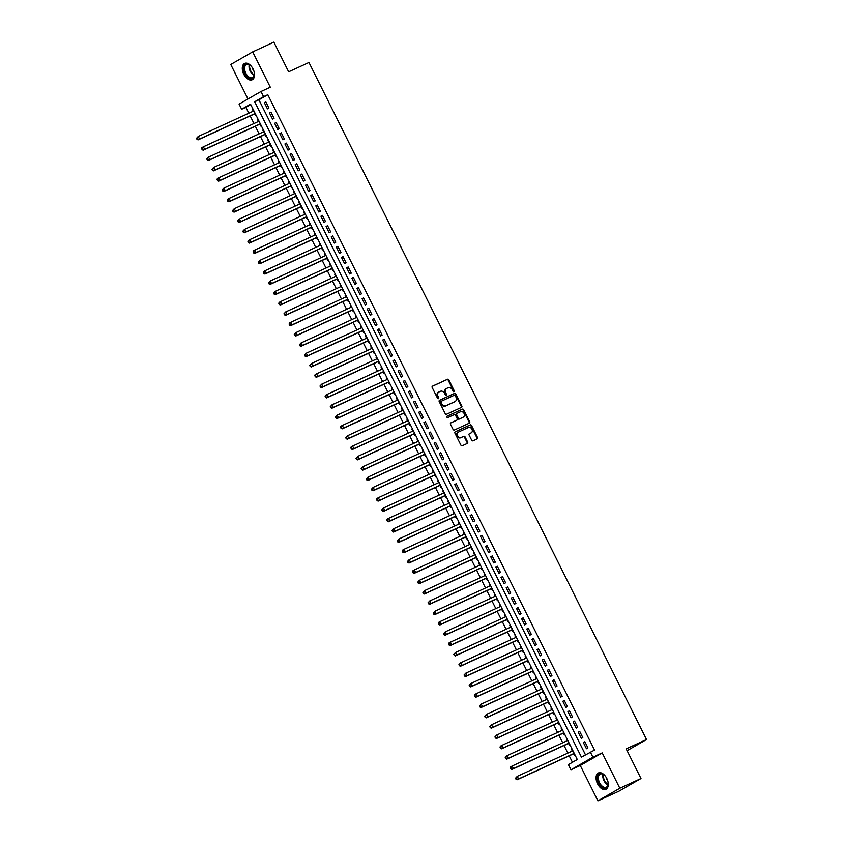 <?xml version="1.0" encoding="UTF-8"?>
<svg xmlns="http://www.w3.org/2000/svg" width="843" height="843" viewBox="0 0 843 843"><rect width="100%" height="100%" fill="white"/><g stroke="black" fill="none" stroke-linecap="round" stroke-linejoin="round"><path stroke-width="1.26" d="M453.945 391.637A0.79 0.643 60.1 0 0 454.177 390.657L448.813 379.898A1.138 0.917 60.1 0 0 447.475 379.266L432.522 386.136A1.138 0.917 60.1 0 0 432.196 387.538L437.559 398.296A0.79 0.643 60.1 0 0 438.718 397.759L438.033 396.368A3.625 2.919 60.1 0 1 438.876 392.006A3.625 2.919 60.1 0 1 439.066 391.9L440.32 391.331A3.625 2.919 60.1 0 1 444.588 393.354L445.283 394.745A0.79 0.643 60.1 0 0 446.453 394.208L445.757 392.817A3.625 2.919 60.1 0 1 446.611 388.454A3.625 2.919 60.1 0 1 446.801 388.349L448.044 387.78A3.625 2.919 60.1 0 1 452.322 389.803L453.018 391.194A0.79 0.643 60.1 0 0 453.945 391.637M453.639 391.679A0.79 0.643 60.1 0 0 453.587 391.004L448.223 380.235A1.138 0.917 60.1 0 0 446.885 379.603L432.28 386.315M438.181 398.781A0.79 0.643 60.1 0 0 438.128 398.107L437.433 396.705L438.033 396.368M445.905 395.23A0.79 0.643 60.1 0 0 445.863 394.556L445.167 393.154L445.757 392.817M606.802 778.479A8.999 5.311 -114.7 0 0 598.414 772.957A8.999 5.311 -114.7 0 0 597.55 783.79A8.999 5.311 -114.7 0 0 605.938 789.311A8.999 5.311 -114.7 0 0 606.802 778.479M253.037 68.936A8.999 5.311 -114.7 0 0 244.649 63.415A8.999 5.311 -114.7 0 0 243.785 74.247A8.999 5.311 -114.7 0 0 252.173 79.769A8.999 5.311 -114.7 0 0 253.037 68.936M471.669 440.183A1.138 0.917 60.1 0 0 473.007 440.815L477.201 438.887A1.138 0.917 60.1 0 0 477.528 437.485L471.564 425.536A1.138 0.917 60.1 0 0 470.225 424.904L455.273 431.774A1.138 0.917 60.1 0 0 454.946 433.165L460.91 445.125A1.138 0.917 60.1 0 0 462.238 445.757L467.307 443.429A1.138 0.917 60.1 0 0 467.633 442.027L465.083 436.916A1.138 0.917 60.1 0 0 463.755 436.284L461.237 437.443A3.035 2.445 60.1 0 1 457.717 435.852A3.035 2.445 60.1 0 1 458.371 432.101A3.035 2.445 60.1 0 1 458.539 432.016L468.381 427.496A3.035 2.445 60.1 0 1 471.901 429.087A3.035 2.445 60.1 0 1 471.248 432.828A3.035 2.445 60.1 0 1 471.079 432.912L469.446 433.671A1.138 0.917 60.1 0 0 469.119 435.062L471.669 440.183M590.321 752.019L592.892 757.183L570.964 769.785L568.393 764.622L577.286 759.511L250.529 104.153L241.646 109.263L239.075 104.1L260.993 91.508L263.564 96.66L254.681 101.771L581.428 757.13L594.547 750.08L267.8 94.722L263.564 96.66M260.993 91.508L270.308 87.219L252.679 51.876L273.849 42.15L288.643 71.824L308.959 62.487L646.518 739.522L626.191 748.858L640.986 778.521L619.826 788.247L602.208 752.904L592.892 757.183M461.49 407.38A1.138 0.917 60.1 0 0 461.816 405.978L455.863 394.029A1.138 0.917 60.1 0 0 454.525 393.396L439.561 400.267A1.138 0.917 60.1 0 0 439.235 401.668L445.199 413.618A1.138 0.917 60.1 0 0 446.537 414.25L461.49 407.38M468.993 423.291A1.138 0.917 60.1 0 0 469.077 422.08L463.123 410.119L463.713 409.782L469.667 421.732A1.138 0.917 60.1 0 1 469.351 423.133L454.388 430.004A1.138 0.917 60.1 0 1 453.049 429.372L450.499 424.25A1.138 0.917 60.1 0 1 450.826 422.859L456.895 420.077A1.138 0.917 60.1 0 0 457.222 418.676L455.526 415.283A1.138 0.917 60.1 0 0 454.187 414.651L447.875 417.559A0.79 0.643 60.1 0 1 447.127 416.157L447.169 416.136A0.79 0.643 60.1 0 0 447.127 416.157M447.169 416.136L462.375 409.15A1.138 0.917 60.1 0 1 463.713 409.782M640.986 778.521L619.068 791.124L597.908 800.85L619.826 788.247M252.679 51.876L230.761 64.479L247.968 98.989M572.355 751.039L571.522 749.374L572.091 749.111M573.704 753.758L574.61 755.56L575.158 755.244M567.202 740.712L566.38 739.048L566.949 738.784M568.561 743.431L569.468 745.244L570.016 744.927M562.06 730.396L561.227 728.731L561.807 728.468M563.419 733.115L564.315 734.917L564.863 734.611M556.917 720.08L556.085 718.405L556.654 718.141M558.266 722.799L559.172 724.601L559.72 724.285M551.765 709.753L550.943 708.088L551.512 707.825M553.124 712.472L554.03 714.284L554.578 713.968M546.622 699.437L545.79 697.772L546.369 697.509M547.982 702.156L548.877 703.958L549.425 703.642M541.48 689.11L540.648 687.445L541.217 687.182M542.839 691.829L543.735 693.641L544.283 693.325M536.338 678.794L535.505 677.129L536.074 676.866M537.686 681.513L538.593 683.315L539.141 682.999M531.185 668.478L530.352 666.802L530.932 666.539M532.544 671.197L533.44 672.999L533.988 672.682M526.043 658.151L525.21 656.486L525.779 656.223M527.402 660.87L528.298 662.682L528.846 662.366M520.9 647.835L520.068 646.159L520.637 645.896M522.249 650.554L523.155 652.356L523.703 652.039M515.747 637.508L514.915 635.843L515.495 635.58M517.107 640.227L518.002 642.039L518.55 641.723M510.605 627.192L509.773 625.527L510.342 625.264M511.964 629.911L512.86 631.713L513.408 631.396M505.463 616.865L504.63 615.2L505.199 614.937M506.812 619.584L507.718 621.396L508.266 621.08M500.31 606.549L499.477 604.884L500.057 604.621M501.669 609.268L502.565 611.07L503.113 610.764M495.168 596.233L494.335 594.557L494.915 594.294M496.527 598.952L497.423 600.753L497.971 600.437M490.025 585.906L489.193 584.241L489.762 583.978M491.374 588.625L492.28 590.437L492.828 590.121M484.873 575.59L484.04 573.925L484.62 573.661M486.232 578.309L487.128 580.11L487.675 579.794M479.73 565.263L478.898 563.598L479.477 563.335M481.09 567.982L481.985 569.794L482.533 569.478M474.588 554.947L473.755 553.282L474.324 553.019M475.937 557.666L476.843 559.467L477.391 559.151M469.435 544.62L468.603 542.955L469.182 542.692M470.794 547.349L471.69 549.151L472.238 548.835M464.293 534.304L463.46 532.639L464.04 532.376M465.652 537.023L466.548 538.835L467.096 538.519M459.15 523.988L458.318 522.312L458.887 522.049M460.499 526.706L461.406 528.508L461.953 528.192M453.998 513.661L453.176 511.996L453.745 511.733M455.357 516.38L456.263 518.192L456.811 517.876M448.855 503.345L448.023 501.68L448.602 501.416M450.215 506.063L451.11 507.865L451.658 507.549M443.713 493.018L442.881 491.353L443.45 491.09M445.062 495.737L445.968 497.549L446.516 497.233M438.56 482.702L437.738 481.037L438.307 480.773M439.92 485.42L440.826 487.222L441.374 486.917M433.418 472.386L432.585 470.71L433.165 470.447M434.777 475.104L435.673 476.906L436.221 476.59M428.276 462.059L427.443 460.394L428.012 460.13M429.624 464.778L430.531 466.59L431.079 466.274M423.133 451.743L422.301 450.078L422.87 449.814M424.482 454.461L425.388 456.263L425.936 455.947M417.98 441.416L417.148 439.751L417.728 439.488M419.34 444.135L420.236 445.947L420.783 445.631M412.838 431.1L412.006 429.435L412.575 429.171M414.198 433.818L415.093 435.62L415.641 435.304M407.696 420.773L406.863 419.108L407.432 418.845M409.045 423.502L409.951 425.304L410.499 424.988M402.543 410.457L401.711 408.792L402.29 408.528M403.902 413.175L404.798 414.977L405.346 414.672M397.401 400.14L396.568 398.465L397.137 398.202M398.76 402.859L399.656 404.661L400.204 404.345M392.258 389.814L391.426 388.149L391.995 387.885M393.607 392.532L394.513 394.345L395.061 394.029M387.106 379.498L386.273 377.833L386.853 377.569M388.465 382.216L389.361 384.018L389.909 383.702M381.963 369.171L381.131 367.506L381.71 367.242M383.323 371.889L384.218 373.702L384.766 373.386M376.821 358.855L375.989 357.19L376.558 356.926M378.17 361.573L379.076 363.375L379.624 363.07M371.668 348.538L370.836 346.863L371.415 346.599M373.027 351.257L373.923 353.059L374.471 352.743M366.526 338.212L365.693 336.547L366.273 336.283M367.885 340.93L368.781 342.743L369.329 342.427M361.384 327.895L360.551 326.23L361.12 325.956M362.732 330.614L363.639 332.416L364.187 332.1M356.231 317.569L355.398 315.904L355.978 315.64M357.59 320.287L358.486 322.1L359.034 321.784M351.088 307.252L350.256 305.587L350.836 305.324M352.448 309.971L353.343 311.773L353.891 311.457M345.946 296.926L345.114 295.261L345.683 294.997M347.295 299.655L348.201 301.457L348.749 301.141M340.793 286.609L339.971 284.945L340.54 284.681M342.153 289.328L343.059 291.13L343.607 290.824M335.651 276.293L334.819 274.618L335.398 274.354M337.01 279.012L337.906 280.814L338.454 280.498M330.509 265.966L329.676 264.302L330.245 264.038M331.857 268.685L332.764 270.498L333.312 270.181M325.356 255.65L324.534 253.985L325.103 253.722M326.715 258.369L327.621 260.171L328.169 259.855M320.214 245.324L319.381 243.659L319.961 243.395M321.573 248.042L322.469 249.855L323.017 249.539M315.071 235.007L314.239 233.342L314.808 233.079M316.42 237.726L317.326 239.528L317.874 239.222M309.918 224.691L309.096 223.016L309.666 222.752M311.278 227.41L312.184 229.212L312.732 228.896M304.776 214.364L303.944 212.699L304.523 212.436M306.135 217.083L307.031 218.895L307.579 218.579M299.634 204.048L298.801 202.383L299.37 202.109M300.983 206.767L301.889 208.569L302.437 208.253M294.492 193.721L293.659 192.056L294.228 191.793M295.84 196.44L296.747 198.253L297.294 197.936M289.339 183.405L288.506 181.74L289.086 181.477M290.698 186.124L291.594 187.926L292.142 187.61M284.196 173.078L283.364 171.414L283.933 171.15M285.556 175.808L286.451 177.61L286.999 177.293M279.054 162.762L278.222 161.097L278.791 160.834M280.403 165.481L281.309 167.283L281.857 166.977M273.901 152.446L273.069 150.771L273.648 150.507M275.261 155.165L276.156 156.967L276.704 156.65M268.759 142.119L267.926 140.454L268.495 140.191M270.118 144.838L271.014 146.65L271.562 146.334M263.617 131.803L262.784 130.138L263.353 129.875M264.965 134.522L265.872 136.324L266.42 136.008M258.464 121.476L257.631 119.811L258.211 119.548M259.823 124.195L260.719 126.007L261.267 125.691M268.906 108.02L265.819 101.834L264.344 102.677L267.431 108.873L268.906 108.02M274.049 118.347L270.961 112.151L269.486 113.004L272.574 119.2L274.049 118.347M279.202 128.663L276.114 122.467L274.628 123.32L277.716 129.516L279.202 128.663M284.344 138.99L281.256 132.794L279.781 133.647L282.869 139.833L284.344 138.99M289.486 149.306L286.399 143.11L284.923 143.963L288.011 150.159L289.486 149.306M294.639 159.622L291.552 153.437L290.066 154.29L293.153 160.476L294.639 159.622M299.781 169.949L296.694 163.753L295.219 164.606L298.306 170.802L299.781 169.949M304.924 180.265L301.836 174.079L300.361 174.922L303.448 181.119L304.924 180.265M310.076 190.592L306.989 184.396L305.503 185.249L308.591 191.435L310.076 190.592M315.219 200.908L312.131 194.712L310.646 195.565L313.733 201.762L315.219 200.908M320.361 211.224L317.274 205.039L315.798 205.892L318.886 212.078L320.361 211.224M325.514 221.551L322.426 215.355L320.941 216.208L324.028 222.404L325.514 221.551M330.656 231.867L327.569 225.682L326.083 226.525L329.17 232.721L330.656 231.867M335.799 242.194L332.711 235.998L331.236 236.851L334.323 243.047L335.799 242.194M340.951 252.51L337.864 246.325L336.378 247.168L339.466 253.364L340.951 252.51M346.094 262.837L343.006 256.641L341.52 257.494L344.608 263.68L346.094 262.837M351.236 273.153L348.148 266.957L346.673 267.811L349.761 274.007L351.236 273.153M356.389 283.469L353.301 277.284L351.816 278.137L354.903 284.323L356.389 283.469M361.531 293.796L358.444 287.6L356.958 288.454L360.045 294.65L361.531 293.796M366.673 304.112L363.586 297.927L362.111 298.77L365.198 304.966L366.673 304.112M371.826 314.439L368.739 308.243L367.253 309.096L370.34 315.282L371.826 314.439M376.969 324.755L373.881 318.559L372.395 319.413L375.483 325.609L376.969 324.755M382.111 335.071L379.023 328.886L377.548 329.739L380.636 335.925L382.111 335.071M387.264 345.398L384.176 339.202L382.69 340.056L385.778 346.252L387.264 345.398M392.406 355.714L389.318 349.529L387.833 350.372L390.92 356.568L392.406 355.714M397.548 366.041L394.461 359.845L392.986 360.699L396.073 366.895L397.548 366.041M402.691 376.357L399.603 370.172L398.128 371.015L401.215 377.211L402.691 376.357M407.843 386.684L404.756 380.488L403.27 381.342L406.358 387.527L407.843 386.684M412.986 397L409.898 390.804L408.423 391.658L411.51 397.854L412.986 397M418.128 407.317L415.041 401.131L413.565 401.985L416.653 408.17L418.128 407.317M423.281 417.643L420.193 411.447L418.708 412.301L421.795 418.497L423.281 417.643M428.423 427.959L425.336 421.774L423.86 422.617L426.948 428.813L428.423 427.959M433.565 438.286L430.478 432.09L429.003 432.944L432.09 439.129L433.565 438.286M438.718 448.602L435.631 442.406L434.145 443.26L437.232 449.456L438.718 448.602M443.861 458.929L440.773 452.733L439.287 453.587L442.375 459.772L443.861 458.929M449.003 469.245L445.915 463.049L444.44 463.903L447.528 470.099L449.003 469.245M454.156 479.562L451.068 473.376L449.582 474.219L452.67 480.415L454.156 479.562M459.298 489.888L456.211 483.692L454.725 484.546L457.812 490.742L459.298 489.888M464.44 500.205L461.353 494.019L459.878 494.862L462.965 501.058L464.44 500.205M469.593 510.531L466.506 504.335L465.02 505.189L468.107 511.374L469.593 510.531M474.735 520.848L471.648 514.651L470.162 515.505L473.25 521.701L474.735 520.848M479.878 531.164L476.79 524.978L475.315 525.832L478.402 532.017L479.878 531.164M485.031 541.491L481.943 535.294L480.457 536.148L483.545 542.344L485.031 541.491M490.173 551.807L487.085 545.621L485.6 546.464L488.687 552.66L490.173 551.807M495.315 562.133L492.228 555.937L490.752 556.791L493.84 562.976L495.315 562.133M500.468 572.45L497.381 566.254L495.895 567.107L498.982 573.303L500.468 572.45M505.61 582.776L502.523 576.58L501.037 577.434L504.125 583.619L505.61 582.776M510.753 593.093L507.665 586.897L506.19 587.75L509.277 593.946L510.753 593.093M515.905 603.409L512.818 597.223L511.332 598.066L514.42 604.262L515.905 603.409M521.048 613.736L517.96 607.54L516.474 608.393L519.562 614.589L521.048 613.736M526.19 624.052L523.103 617.866L521.627 618.709L524.715 624.905L526.19 624.052M531.332 634.379L528.245 628.183L526.77 629.036L529.857 635.222L531.332 634.379M536.485 644.695L533.398 638.499L531.912 639.352L534.999 645.548L536.485 644.695M541.627 655.011L538.54 648.825L537.065 649.679L540.152 655.865L541.627 655.011M546.77 665.338L543.682 659.142L542.207 659.995L545.295 666.191L546.77 665.338M551.923 675.654L548.835 669.468L547.349 670.311L550.437 676.507L551.923 675.654M557.065 685.981L553.977 679.785L552.492 680.638L555.579 686.824L557.065 685.981M562.207 696.297L559.12 690.101L557.644 690.954L560.732 697.15L562.207 696.297M567.36 706.624L564.273 700.428L562.787 701.281L565.874 707.467L567.36 706.624M572.502 716.94L569.415 710.744L567.929 711.597L571.017 717.793L572.502 716.94M577.645 727.256L574.557 721.071L573.082 721.914L576.169 728.11L577.645 727.256M582.798 737.583L579.71 731.387L578.224 732.24L581.312 738.436L582.798 737.583M267.8 94.722L258.917 99.822L585.474 754.801M583.367 742.557L586.454 748.753L587.94 747.899L584.852 741.714L583.367 742.557L584.926 741.851M250.719 104.532L245.882 107.314L248.822 113.225M250.181 115.944L253.975 123.542M255.324 126.26L259.117 133.868M260.476 136.587L264.259 144.185M265.619 146.903L269.412 154.511M270.761 157.23L274.555 164.828M275.914 167.546L279.697 175.154M281.056 177.873L284.85 185.471M286.199 188.189L289.992 195.787M291.341 198.505L295.134 206.113M296.494 208.832L300.277 216.43M301.636 219.148L305.429 226.756M306.778 229.475L310.572 237.073M311.931 239.791L315.714 247.389M317.073 250.118L320.867 257.716M322.216 260.434L326.009 268.032M327.369 270.751L331.151 278.359M332.511 281.077L336.304 288.675M337.653 291.393L341.447 299.002M342.806 301.72L346.589 309.318M347.948 312.036L351.742 319.634M353.091 322.353L356.884 329.961M358.243 332.679L362.026 340.277M363.386 342.996L367.179 350.604M368.528 353.322L372.321 360.92M373.681 363.639L377.464 371.236M378.823 373.965L382.617 381.563M383.965 384.282L387.759 391.879M389.118 394.598L392.901 402.206M394.261 404.925L398.054 412.522M399.403 415.241L403.196 422.849M404.556 425.567L408.339 433.165M409.698 435.884L413.491 443.481M414.84 446.2L418.634 453.808M419.983 456.527L423.776 464.124M425.135 466.843L428.918 474.451M430.278 477.17L434.071 484.767M435.42 487.486L439.214 495.083M440.573 497.813L444.356 505.41M445.715 508.129L449.509 515.726M450.857 518.445L454.651 526.053M456.01 528.772L459.793 536.369M461.153 539.088L464.946 546.696M466.295 549.415L470.088 557.012M471.448 559.731L475.231 567.328M476.59 570.047L480.384 577.655M481.732 580.374L485.526 587.971M486.885 590.69L490.668 598.298M492.027 601.017L495.821 608.614M497.17 611.333L500.963 618.941M502.323 621.66L506.106 629.257M507.465 631.976L511.258 639.574M512.607 642.292L516.401 649.9M517.76 652.619L521.543 660.217M522.902 662.935L526.696 670.543M528.045 673.262L531.838 680.859M533.187 683.578L536.98 691.176M538.34 693.894L542.123 701.502M543.482 704.221L547.276 711.819M548.624 714.537L552.418 722.145M553.777 724.864L557.56 732.462M558.92 735.18L562.713 742.788M564.062 745.507L567.855 753.105M569.215 755.823L572.439 762.293M253.037 109.179L252.489 109.495L253.321 111.16M254.681 113.879L255.577 115.681L256.124 115.375M257.631 119.811L258.179 119.495M262.784 130.138L263.332 129.822M267.926 140.454L268.474 140.138M273.069 150.771L273.617 150.465M278.222 161.097L278.77 160.781M283.364 171.414L283.912 171.097M288.506 181.74L289.054 181.424M293.659 192.056L294.207 191.74M298.801 202.383L299.349 202.067M303.944 212.699L304.492 212.383M309.096 223.016L309.644 222.7M314.239 233.342L314.787 233.026M319.381 243.659L319.929 243.342M324.534 253.985L325.082 253.669M329.676 264.302L330.224 263.985M334.819 274.618L335.366 274.312M339.971 284.945L340.519 284.628M345.114 295.261L345.662 294.945M350.256 305.587L350.804 305.271M355.398 315.904L355.946 315.588M360.551 326.23L361.099 325.914M365.693 336.547L366.241 336.231M370.836 346.863L371.384 346.547M375.989 357.19L376.536 356.874M381.131 367.506L381.679 367.19M386.273 377.833L386.821 377.516M391.426 388.149L391.974 387.833M396.568 398.465L397.116 398.159M401.711 408.792L402.259 408.476M406.863 419.108L407.411 418.792M412.006 429.435L412.554 429.119M417.148 439.751L417.696 439.435M422.301 450.078L422.849 449.762M427.443 460.394L427.991 460.078M432.585 470.71L433.133 470.394M437.738 481.037L438.286 480.721M442.881 491.353L443.429 491.037M448.023 501.68L448.571 501.364M453.176 511.996L453.724 511.68M458.318 522.312L458.866 522.007M463.46 532.639L464.008 532.323M468.603 542.955L469.161 542.639M473.755 553.282L474.303 552.966M478.898 563.598L479.446 563.282M484.04 573.925L484.588 573.609M489.193 584.241L489.741 583.925M494.335 594.557L494.883 594.241M499.477 604.884L500.025 604.568M504.63 615.2L505.178 614.884M509.773 625.527L510.321 625.211M514.915 635.843L515.463 635.527M520.068 646.159L520.616 645.854M525.21 656.486L525.758 656.17M530.352 666.802L530.9 666.486M535.505 677.129L536.053 676.813M540.648 687.445L541.195 687.129M545.79 697.772L546.338 697.456M550.943 708.088L551.491 707.772M556.085 718.405L556.633 718.088M561.227 728.731L561.775 728.415M566.38 739.048L566.928 738.731M571.522 749.374L572.07 749.058M627.108 750.67L646.518 739.522M602.208 752.904L580.279 765.497L597.908 800.85M580.279 765.497L570.964 769.785M245.882 107.314L241.646 109.263M258.917 99.822L254.681 101.771M252.489 109.495L253.069 109.232M264.344 102.677L265.893 101.971M269.486 113.004L271.035 112.288M274.628 123.32L276.177 122.614M279.781 133.647L281.33 132.931M284.923 143.963L286.472 143.257M290.066 154.29L291.615 153.574M295.219 164.606L296.768 163.89M300.361 174.922L301.91 174.216M305.503 185.249L307.052 184.533M310.646 195.565L312.205 194.859M315.798 205.892L317.347 205.176M320.941 216.208L322.49 215.492M326.083 226.525L327.642 225.819M331.236 236.851L332.785 236.135M336.378 247.168L337.927 246.462M341.52 257.494L343.08 256.778M346.673 267.811L348.222 267.105M351.816 278.137L353.365 277.421M356.958 288.454L358.507 287.737M362.111 298.77L363.66 298.064M367.253 309.096L368.802 308.38M372.395 319.413L373.944 318.707M377.548 329.739L379.097 329.023M382.69 340.056L384.239 339.339M387.833 350.372L389.382 349.666M392.986 360.699L394.535 359.982M398.128 371.015L399.677 370.309M403.27 381.342L404.819 380.625M408.423 391.658L409.972 390.952M413.565 401.985L415.114 401.268M418.708 412.301L420.257 411.584M423.86 422.617L425.409 421.911M429.003 432.944L430.552 432.227M434.145 443.26L435.694 442.554M439.287 453.587L440.847 452.87M444.44 463.903L445.989 463.186M449.582 474.219L451.131 473.513M454.725 484.546L456.284 483.829M459.878 494.862L461.427 494.156M465.02 505.189L466.569 504.472M470.162 515.505L471.722 514.799M475.315 525.832L476.864 525.115M480.457 536.148L482.006 535.431M485.6 546.464L487.149 545.758M490.752 556.791L492.301 556.074M495.895 567.107L497.444 566.401M501.037 577.434L502.586 576.717M506.19 587.75L507.739 587.034M511.332 598.066L512.881 597.36M516.474 608.393L518.024 607.677M521.627 618.709L523.176 618.003M526.77 629.036L528.319 628.32M531.912 639.352L533.461 638.646M537.065 649.679L538.614 648.962M542.207 659.995L543.756 659.279M547.349 670.311L548.898 669.605M552.492 680.638L554.051 679.922M557.644 690.954L559.194 690.248M562.787 701.281L564.336 700.565M567.929 711.597L569.489 710.881M573.082 721.914L574.631 721.208M578.224 732.24L579.773 731.524M446.21 388.697A3.625 2.919 60.1 0 0 446.021 388.792A3.625 2.919 60.1 0 0 445.167 393.154M438.476 392.248A3.625 2.919 60.1 0 0 438.286 392.343A3.625 2.919 60.1 0 0 437.433 396.705M461.142 407.538A1.138 0.917 60.1 0 0 461.226 406.326L455.262 394.366A1.138 0.917 60.1 0 0 453.924 393.734L439.319 400.446M455.252 395.673A0.79 0.643 60.1 0 0 454.314 395.23L441.184 401.268A0.79 0.643 60.1 0 0 440.963 402.248L441.69 403.713A3.625 2.919 60.1 0 0 445.968 405.736L454.935 401.605A3.625 2.919 60.1 0 0 455.125 401.51A3.625 2.919 60.1 0 0 455.979 397.148L455.252 395.673M441.1 401.31L440.594 401.605A0.79 0.643 60.1 0 0 440.362 402.585L440.963 402.248M454.714 401.732A3.625 2.919 60.1 0 1 454.535 401.848A3.625 2.919 60.1 0 1 454.345 401.953L445.378 406.073A3.625 2.919 60.1 0 1 441.1 404.05L440.362 402.585M450.584 423.038L456.305 420.415A1.138 0.917 60.1 0 0 456.421 420.351M446.969 416.294L462.375 409.15M463.186 417.18A3.035 2.445 60.1 0 0 463.344 417.095A3.035 2.445 60.1 0 0 464.008 413.355A3.035 2.445 60.1 0 0 460.489 411.763L457.022 413.355A1.138 0.917 60.1 0 0 456.695 414.745L458.381 418.139A1.138 0.917 60.1 0 0 459.72 418.771L462.596 417.517A3.035 2.445 60.1 0 0 462.754 417.443A3.035 2.445 60.1 0 0 462.902 417.338M456.906 413.418L456.421 413.692A1.138 0.917 60.1 0 0 456.095 415.093L456.695 414.745M462.596 417.517L459.129 419.119A1.138 0.917 60.1 0 1 457.791 418.486L456.095 415.093M463.123 410.119A1.138 0.917 60.1 0 0 461.785 409.487M470.805 433.081A3.035 2.445 60.1 0 1 470.647 433.176A3.035 2.445 60.1 0 1 470.489 433.249L469.203 433.85M458.223 432.196L457.939 432.364A3.035 2.445 60.1 0 0 457.781 432.438A3.035 2.445 60.1 0 0 457.127 436.189A3.035 2.445 60.1 0 0 460.647 437.78L461.237 437.443M466.959 443.587A1.138 0.917 60.1 0 0 467.043 442.375L464.493 437.254A1.138 0.917 60.1 0 0 463.155 436.621L460.647 437.78M476.853 439.045A1.138 0.917 60.1 0 0 476.938 437.823L470.974 425.873A1.138 0.917 60.1 0 0 469.635 425.241L455.03 431.953M253.891 110.897L198.242 136.471L199.528 139.053L198.042 139.906L255.25 113.615M197.599 139.042L197.083 138.01L196.482 138.347L196.999 139.38L199.528 139.053L255.176 113.478M196.482 138.347L198.242 136.471L197.083 138.01M198.042 139.906L196.999 139.38M254.049 71.571A7.787 4.605 65.3 0 1 254.365 74.7A7.787 4.605 65.3 0 1 250.719 78.589A7.787 4.605 65.3 0 1 245.092 73.583A7.787 4.605 65.3 0 1 244.459 65.512A7.787 4.605 65.3 0 1 249.928 65.048A7.787 4.605 65.3 0 1 252.099 67.324M250.108 65.185A7.218 4.257 -114.7 0 0 246.504 64.532A7.218 4.257 -114.7 0 0 245.808 73.215A7.218 4.257 -114.7 0 0 252.521 77.64A7.218 4.257 -114.7 0 0 254.375 74.469M252.342 67.693A5.132 3.035 -114.7 0 0 253.058 69.758A5.132 3.035 -114.7 0 0 253.933 71.149M245.239 63.204A8.946 5.279 -114.7 0 0 244.502 73.921A8.946 5.279 -114.7 0 0 252.7 79.463M607.814 781.113A7.787 4.605 65.3 0 1 608.13 784.243A7.787 4.605 65.3 0 1 607.866 785.708A7.787 4.605 65.3 0 1 601.122 786.298A7.787 4.605 65.3 0 1 597.845 775.939A7.787 4.605 65.3 0 1 603.693 774.591A7.787 4.605 65.3 0 1 605.864 776.867M603.873 774.728A7.218 4.257 -114.7 0 0 600.269 774.074A7.218 4.257 -114.7 0 0 598.635 776.108A7.218 4.257 -114.7 0 0 600.427 784.201A7.218 4.257 -114.7 0 0 606.286 787.183A7.218 4.257 -114.7 0 0 607.908 785.149A7.218 4.257 -114.7 0 0 608.14 784.011M599.004 772.746A8.946 5.279 -114.7 0 0 597.107 775.212A8.946 5.279 -114.7 0 0 599.257 785.16A8.946 5.279 -114.7 0 0 606.465 789.006M606.106 777.235A5.132 3.035 -114.7 0 0 607.698 780.692M259.043 121.213L203.384 146.798L204.67 149.369L203.195 150.223L260.392 123.932M202.742 149.359L202.225 148.326L201.635 148.674L202.151 149.696L204.67 149.369L260.329 123.795M201.635 148.674L201.898 147.641L203.384 146.798L202.225 148.326M203.195 150.223L202.151 149.696M264.186 131.54L208.527 157.114L209.812 159.696L208.337 160.549L265.545 134.258M207.884 159.685L207.367 158.653L206.777 158.99L207.294 160.022L209.812 159.696L265.471 134.121M206.777 158.99L208.527 157.114L207.367 158.653M208.337 160.549L207.294 160.022M269.328 141.856L213.679 167.43L214.965 170.012L213.479 170.866L270.687 144.574M213.026 170.001L212.52 168.969L211.92 169.306L212.436 170.339L214.965 170.012L270.614 144.438M211.92 169.306L213.679 167.43L212.52 168.969M213.479 170.866L212.436 170.339M274.481 152.183L218.822 177.757L220.107 180.339L218.622 181.182L275.83 154.901M218.179 180.318L217.663 179.285L217.072 179.633L217.589 180.665L220.107 180.339L275.766 154.754M217.072 179.633L217.336 178.611L218.822 177.757L217.663 179.285M218.622 181.182L217.589 180.665M279.623 162.499L223.964 188.073L225.25 190.655L223.774 191.509L280.982 165.217M223.321 190.644L222.805 189.612L222.215 189.949L222.731 190.982L225.25 190.655L280.909 165.08M222.215 189.949L223.964 188.073L222.805 189.612M223.774 191.509L222.731 190.982M284.765 172.815L229.117 198.4L230.402 200.971L228.917 201.825L286.125 175.534M228.464 200.961L227.958 199.928L227.357 200.276L227.873 201.308L230.402 200.971L286.051 175.397M227.357 200.276L227.631 199.243L229.117 198.4L227.958 199.928M228.917 201.825L227.873 201.308M289.918 183.142L234.259 208.716L235.545 211.298L234.059 212.151L291.267 185.86M233.616 211.287L233.1 210.255L232.51 210.592L233.026 211.625L235.545 211.298L291.204 185.723M232.51 210.592L234.259 208.716L233.1 210.255M234.059 212.151L233.026 211.625M295.061 193.458L239.401 219.032L240.687 221.614L239.212 222.468L296.42 196.177M238.759 221.604L238.242 220.571L237.652 220.908L238.169 221.941L240.687 221.614L296.346 196.04M237.652 220.908L239.401 219.032L238.242 220.571M239.212 222.468L238.169 221.941M300.203 203.785L244.554 229.359L245.84 231.941L244.354 232.794L301.562 206.503M243.901 231.92L243.395 230.898L242.795 231.235L243.311 232.268L245.84 231.941L301.488 206.366M242.795 231.235L244.554 229.359L243.395 230.898M244.354 232.794L243.311 232.268M305.356 214.101L249.697 239.675L250.982 242.257L249.496 243.111L306.704 216.82M249.054 242.247L248.537 241.214L247.947 241.551L248.464 242.584L250.982 242.257L306.641 216.683M247.947 241.551L249.697 239.675L248.537 241.214M249.496 243.111L248.464 242.584M310.498 224.428L254.839 250.002L256.124 252.584L254.649 253.427L311.857 227.146M254.196 252.563L253.68 251.53L253.09 251.878L253.606 252.911L256.124 252.584L311.784 226.999M253.09 251.878L253.364 250.845L254.839 250.002L253.68 251.53M254.649 253.427L253.606 252.911M315.64 234.744L259.992 260.318L261.277 262.9L259.792 263.754L317 237.463M259.338 262.89L258.833 261.857L258.232 262.194L258.748 263.227L261.277 262.9L316.926 237.326M258.232 262.194L259.992 260.318L258.833 261.857M259.792 263.754L258.748 263.227M320.793 245.06L265.134 270.645L266.42 273.216L264.934 274.07L322.142 247.779M264.491 273.206L263.975 272.173L263.385 272.521L263.891 273.543L266.42 273.216L322.079 247.642M263.385 272.521L263.648 271.488L265.134 270.645L263.975 272.173M264.934 274.07L263.891 273.543M325.935 255.387L270.276 280.961L271.562 283.543L270.087 284.397L327.295 258.106M269.634 283.533L269.117 282.5L268.527 282.837L269.043 283.87L271.562 283.543L327.221 257.969M268.527 282.837L270.276 280.961L269.117 282.5M270.087 284.397L269.043 283.87M331.078 265.703L275.419 291.278L276.715 293.859L275.229 294.713L332.437 268.422M274.776 293.849L274.26 292.816L273.669 293.153L274.186 294.186L276.715 293.859L332.363 268.285M273.669 293.153L275.419 291.278L274.26 292.816M275.229 294.713L274.186 294.186M336.231 276.03L280.571 301.604L281.857 304.186L280.371 305.029L337.579 278.748M279.929 304.165L279.412 303.132L278.822 303.48L279.328 304.513L281.857 304.186L337.516 278.601M278.822 303.48L279.086 302.458L280.571 301.604L279.412 303.132M280.371 305.029L279.328 304.513M341.373 286.346L285.714 311.921L286.999 314.502L285.524 315.356L342.722 289.065M285.071 314.492L284.555 313.459L283.965 313.796L284.481 314.829L286.999 314.502L342.658 288.928M283.965 313.796L285.714 311.921L284.555 313.459M285.524 315.356L284.481 314.829M346.515 296.662L290.856 322.247L292.152 324.818L290.666 325.672L347.874 299.381M290.213 324.808L289.697 323.775L289.107 324.123L289.623 325.156L292.152 324.818L347.801 299.244M289.107 324.123L289.381 323.09L290.856 322.247L289.697 323.775M290.666 325.672L289.623 325.156M351.657 306.989L296.009 332.564L297.294 335.145L295.809 335.999L353.017 309.708M295.366 335.135L294.85 334.102L294.26 334.439L294.765 335.472L297.294 335.145L352.954 309.571M294.26 334.439L296.009 332.564L294.85 334.102M295.809 335.999L294.765 335.472M356.81 317.305L301.151 342.88L302.437 345.461L300.962 346.315L358.159 320.024M300.508 345.451L299.992 344.418L299.402 344.755L299.918 345.788L302.437 345.461L358.096 319.887M299.402 344.755L301.151 342.88L299.992 344.418M300.962 346.315L299.918 345.788M361.953 327.632L306.294 353.206L307.579 355.788L306.104 356.642L363.312 330.351M305.651 355.778L305.134 354.745L304.544 355.082L305.061 356.115L307.579 355.788L363.238 330.214M304.544 355.082L306.294 353.206L305.134 354.745M306.104 356.642L305.061 356.115M367.095 337.948L311.446 363.523L312.732 366.104L311.246 366.958L368.454 340.667M310.804 366.094L310.287 365.061L309.697 365.398L310.203 366.431L312.732 366.104L368.391 340.53M309.697 365.398L311.446 363.523L310.287 365.061M311.246 366.958L310.203 366.431M372.248 348.275L316.589 373.849L317.874 376.431L316.399 377.274L373.597 350.994M315.946 376.41L315.43 375.377L314.839 375.725L315.356 376.758L317.874 376.431L373.533 350.846M314.839 375.725L315.103 374.703L316.589 373.849L315.43 375.377M316.399 377.274L315.356 376.758M377.39 358.591L321.731 384.166L323.017 386.747L321.541 387.601L378.749 361.31M321.088 386.737L320.572 385.704L319.982 386.041L320.498 387.074L323.017 386.747L378.676 361.173M319.982 386.041L321.731 384.166L320.572 385.704M321.541 387.601L320.498 387.074M382.532 368.907L326.884 394.492L328.169 397.064L326.684 397.917L383.892 371.626M326.241 397.053L325.725 396.02L325.124 396.368L325.64 397.39L328.169 397.064L383.818 371.489M325.124 396.368L325.398 395.335L326.884 394.492L325.725 396.02M326.684 397.917L325.64 397.39M387.685 379.234L332.026 404.809L333.312 407.39L331.836 408.244L389.034 381.953M331.383 407.38L330.867 406.347L330.277 406.684L330.793 407.717L333.312 407.39L388.971 381.816M330.277 406.684L332.026 404.809L330.867 406.347M331.836 408.244L330.793 407.717M392.827 389.55L337.168 415.125L338.454 417.706L336.979 418.56L394.187 392.269M336.526 417.696L336.009 416.663L335.419 417L335.935 418.033L338.454 417.706L394.113 392.132M335.419 417L337.168 415.125L336.009 416.663M336.979 418.56L335.935 418.033M397.97 399.877L342.321 425.452L343.607 428.033L342.121 428.876L399.329 402.596M341.668 428.012L341.162 426.979L340.561 427.327L341.078 428.36L343.607 428.033L399.255 402.448M340.561 427.327L340.835 426.305L342.321 425.452L341.162 426.979M342.121 428.876L341.078 428.36M403.123 410.193L347.464 435.768L348.749 438.349L347.263 439.203L404.471 412.912M346.821 438.339L346.304 437.306L345.714 437.643L346.231 438.676L348.749 438.349L404.408 412.775M345.714 437.643L347.464 435.768L346.304 437.306M347.263 439.203L346.231 438.676M408.265 420.509L352.606 446.095L353.891 448.666L352.416 449.519L409.624 423.239M351.963 448.655L351.447 447.622L350.857 447.97L351.373 449.003L353.891 448.666L409.55 423.091M350.857 447.97L351.131 446.938L352.606 446.095L351.447 447.622M352.416 449.519L351.373 449.003M413.407 430.836L357.759 456.411L359.044 458.992L357.558 459.846L414.767 433.555M357.105 458.982L356.6 457.949L355.999 458.286L356.515 459.319L359.044 458.992L414.693 433.418M355.999 458.286L357.759 456.411L356.6 457.949M357.558 459.846L356.515 459.319M418.56 441.152L362.901 466.727L364.187 469.309L362.701 470.162L419.909 443.871M362.258 469.298L361.742 468.265L361.152 468.603L361.668 469.635L364.187 469.309L419.846 443.734M361.152 468.603L362.901 466.727L361.742 468.265M362.701 470.162L361.668 469.635M423.702 451.479L368.043 477.054L369.329 479.635L367.854 480.489L425.062 454.198M367.4 479.625L366.884 478.592L366.294 478.929L366.81 479.962L369.329 479.635L424.988 454.061M366.294 478.929L368.043 477.054L366.884 478.592M367.854 480.489L366.81 479.962M428.845 461.795L373.196 487.37L374.482 489.952L372.996 490.805L430.204 464.514M372.543 489.941L372.037 488.908L371.436 489.246L371.953 490.278L374.482 489.952L430.13 464.377M371.436 489.246L373.196 487.37L372.037 488.908M372.996 490.805L371.953 490.278M433.997 472.122L378.338 497.697L379.624 500.278L378.138 501.121L435.346 474.841M377.696 500.257L377.179 499.225L376.589 499.572L377.095 500.605L379.624 500.278L435.283 474.693M376.589 499.572L376.853 498.55L378.338 497.697L377.179 499.225M378.138 501.121L377.095 500.605M439.14 482.438L383.481 508.013L384.766 510.595L383.291 511.448L440.499 485.157M382.838 510.584L382.322 509.551L381.731 509.889L382.248 510.921L384.766 510.595L440.425 485.02M381.731 509.889L383.481 508.013L382.322 509.551M383.291 511.448L382.248 510.921M444.282 492.755L388.634 518.34L389.919 520.911L388.433 521.764L445.641 495.473M387.98 520.9L387.474 519.868L386.874 520.215L387.39 521.237L389.919 520.911L445.568 495.336M386.874 520.215L387.148 519.183L388.634 518.34L387.474 519.868M388.433 521.764L387.39 521.237M449.435 503.081L393.776 528.656L395.061 531.238L393.576 532.091L450.784 505.8M393.133 531.227L392.617 530.194L392.027 530.532L392.532 531.564L395.061 531.238L450.72 505.663M392.027 530.532L393.776 528.656L392.617 530.194M393.576 532.091L392.532 531.564M454.577 513.398L398.918 538.972L400.204 541.554L398.728 542.407L455.937 516.116M398.275 541.543L397.759 540.511L397.169 540.848L397.685 541.88L400.204 541.554L455.863 515.979M397.169 540.848L398.918 538.972L397.759 540.511M398.728 542.407L397.685 541.88M459.72 523.724L404.06 549.299L405.357 551.88L403.871 552.723L461.079 526.443M403.418 551.859L402.901 550.827L402.311 551.174L402.828 552.207L405.357 551.88L461.005 526.306M402.311 551.174L402.585 550.152L404.06 549.299L402.901 550.827M403.871 552.723L402.828 552.207M464.872 534.04L409.213 559.615L410.499 562.197L409.013 563.05L466.221 536.759M408.57 562.186L408.054 561.153L407.464 561.491L407.97 562.523L410.499 562.197L466.158 536.622M407.464 561.491L409.213 559.615L408.054 561.153M409.013 563.05L407.97 562.523M470.015 544.357L414.356 569.942L415.641 572.513L414.166 573.366L471.363 547.086M413.713 572.502L413.196 571.47L412.606 571.817L413.123 572.85L415.641 572.513L471.3 546.938M412.606 571.817L412.88 570.785L414.356 569.942L413.196 571.47M414.166 573.366L413.123 572.85M475.157 554.683L419.498 580.258L420.783 582.84L419.308 583.693L476.516 557.402M418.855 582.829L418.339 581.796L417.749 582.134L418.265 583.166L420.783 582.84L476.443 557.265M417.749 582.134L419.498 580.258L418.339 581.796M419.308 583.693L418.265 583.166M480.299 565L424.651 590.574L425.936 593.156L424.45 594.009L481.659 567.718M424.008 593.145L423.492 592.113L422.901 592.45L423.407 593.483L425.936 593.156L481.595 567.581M422.901 592.45L424.651 590.574L423.492 592.113M424.45 594.009L423.407 593.483M485.452 575.326L429.793 600.901L431.079 603.483L429.603 604.336L486.801 578.045M429.15 603.472L428.634 602.439L428.044 602.777L428.56 603.809L431.079 603.483L486.738 577.908M428.044 602.777L429.793 600.901L428.634 602.439M429.603 604.336L428.56 603.809M490.594 585.643L434.935 611.217L436.221 613.799L434.746 614.652L491.954 588.361M434.293 613.788L433.776 612.756L433.186 613.093L433.702 614.125L436.221 613.799L491.88 588.224M433.186 613.093L434.935 611.217L433.776 612.756M434.746 614.652L433.702 614.125M495.737 595.969L440.088 621.544L441.374 624.126L439.888 624.969L497.096 598.688M439.445 624.105L438.929 623.072L438.328 623.42L438.845 624.452L441.374 624.126L497.033 598.541M438.328 623.42L438.602 622.397L440.088 621.544L438.929 623.072M439.888 624.969L438.845 624.452M500.89 606.286L445.23 631.86L446.516 634.442L445.041 635.295L502.238 609.004M444.588 634.431L444.071 633.399L443.481 633.736L443.998 634.768L446.516 634.442L502.175 608.867M443.481 633.736L445.23 631.86L444.071 633.399M445.041 635.295L443.998 634.768M506.032 616.602L450.373 642.187L451.658 644.758L450.183 645.612L507.391 619.32M449.73 644.747L449.214 643.715L448.624 644.063L449.14 645.095L451.658 644.758L507.317 619.183M448.624 644.063L448.897 643.03L450.373 642.187L449.214 643.715M450.183 645.612L449.14 645.095M511.174 626.929L455.526 652.503L456.811 655.085L455.325 655.938L512.533 629.647M454.883 655.074L454.366 654.042L453.766 654.379L454.282 655.411L456.811 655.085L512.46 629.51M453.766 654.379L455.526 652.503L454.366 654.042M455.325 655.938L454.282 655.411M516.327 637.245L460.668 662.819L461.953 665.401L460.468 666.255L517.676 639.963M460.025 665.39L459.509 664.358L458.919 664.695L459.435 665.728L461.953 665.401L517.613 639.826M458.919 664.695L460.668 662.819L459.509 664.358M460.468 666.255L459.435 665.728M521.469 647.572L465.81 673.146L467.096 675.728L465.621 676.571L522.829 650.29M465.167 675.707L464.651 674.685L464.061 675.022L464.577 676.054L467.096 675.728L522.755 650.153M464.061 675.022L465.81 673.146L464.651 674.685M465.621 676.571L464.577 676.054M526.612 657.888L470.963 683.462L472.249 686.044L470.763 686.897L527.971 660.606M470.31 686.033L469.804 685.001L469.203 685.338L469.72 686.371L472.249 686.044L527.897 660.469M469.203 685.338L470.963 683.462L469.804 685.001M470.763 686.897L469.72 686.371M531.764 668.204L476.105 693.789L477.391 696.371L475.905 697.214L533.113 670.933M475.463 696.35L474.946 695.317L474.356 695.665L474.872 696.697L477.391 696.371L533.05 670.786M474.356 695.665L474.62 694.632L476.105 693.789L474.946 695.317M475.905 697.214L474.872 696.697M536.907 678.531L481.248 704.105L482.533 706.687L481.058 707.54L538.266 681.249M480.605 706.676L480.089 705.644L479.498 705.981L480.015 707.014L482.533 706.687L538.192 681.112M479.498 705.981L481.248 704.105L480.089 705.644M481.058 707.54L480.015 707.014M542.049 688.847L486.4 714.421L487.686 717.003L486.2 717.857L543.408 691.566M485.747 716.993L485.241 715.96L484.641 716.297L485.157 717.33L487.686 717.003L543.335 691.429M484.641 716.297L486.4 714.421L485.241 715.96M486.2 717.857L485.157 717.33M547.202 699.174L491.543 724.748L492.828 727.33L491.343 728.183L548.551 701.892M490.9 727.319L490.384 726.287L489.794 726.624L490.31 727.657L492.828 727.33L548.487 701.755M489.794 726.624L491.543 724.748L490.384 726.287M491.343 728.183L490.31 727.657M552.344 709.49L496.685 735.064L497.971 737.646L496.495 738.5L553.703 712.209M496.042 737.636L495.526 736.603L494.936 736.94L495.452 737.973L497.971 737.646L553.63 712.072M494.936 736.94L496.685 735.064L495.526 736.603M496.495 738.5L495.452 737.973M557.486 719.817L501.838 745.391L503.123 747.973L501.638 748.816L558.846 722.535M501.185 747.952L500.679 746.919L500.078 747.267L500.594 748.299L503.123 747.973L558.772 722.388M500.078 747.267L500.352 746.245L501.838 745.391L500.679 746.919M501.638 748.816L500.594 748.299M562.639 730.133L506.98 755.707L508.266 758.289L506.78 759.143L563.988 732.852M506.337 758.279L505.821 757.246L505.231 757.583L505.737 758.616L508.266 758.289L563.925 732.715M505.231 757.583L506.98 755.707L505.821 757.246M506.78 759.143L505.737 758.616M567.782 740.449L512.122 766.034L513.408 768.605L511.933 769.459L569.141 743.168M511.48 768.595L510.963 767.562L510.373 767.91L510.89 768.942L513.408 768.605L569.067 743.031M510.373 767.91L510.647 766.877L512.122 766.034L510.963 767.562M511.933 769.459L510.89 768.942M572.924 750.776L517.265 776.35L518.561 778.932L517.075 779.786L574.283 753.494M516.622 778.921L516.116 777.889L515.516 778.226L516.032 779.259L518.561 778.932L574.209 753.357M515.516 778.226L517.265 776.35L516.116 777.889M517.075 779.786L516.032 779.259M453.587 391.004L454.177 390.657M438.128 398.107L438.718 397.759M445.863 394.556L446.453 394.208M446.885 379.603L447.475 379.266M448.223 380.235L448.813 379.898M453.924 393.734L454.525 393.396M455.262 394.366L455.863 394.029M461.226 406.326L461.816 405.978M441.1 404.05L441.69 403.713M445.378 406.073L445.968 405.736M454.345 401.953L454.935 401.605M469.077 422.08L469.667 421.732M456.305 420.415L456.895 420.077M457.791 418.486L458.381 418.139M459.129 419.119L459.72 418.771M470.489 433.249L471.079 432.912M463.155 436.621L463.755 436.284M464.493 437.254L465.083 436.916M467.043 442.375L467.633 442.027M469.635 425.241L470.225 424.904M470.974 425.873L471.564 425.536M476.938 437.823L477.528 437.485M254.196 75.459A7.218 4.257 65.3 0 1 250.223 71.191A7.218 4.257 65.3 0 1 249.243 64.69M249.739 64.943A6.976 4.12 -114.7 0 0 250.761 70.928A6.976 4.12 -114.7 0 0 254.312 74.911M607.961 785.002A7.218 4.257 65.3 0 1 603.008 774.232M603.504 774.485A6.976 4.12 -114.7 0 0 608.077 784.454M446.021 388.792L446.611 388.454M438.286 392.343L438.876 392.006M440.552 401.626L441.142 401.289M454.535 401.848L455.125 401.51M456.358 420.383L456.959 420.046M462.754 417.443L463.344 417.095M456.369 413.723L456.959 413.386M470.647 433.176L471.248 432.828M457.781 432.438L458.371 432.101"/></g></svg>
